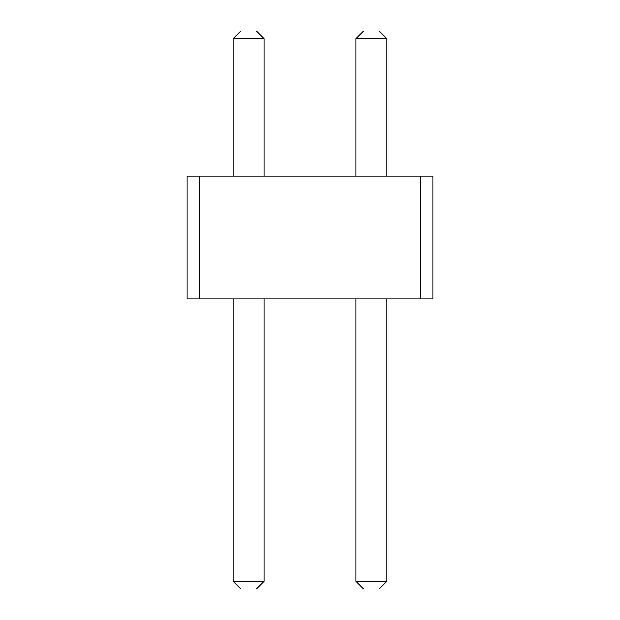 <?xml version="1.0" encoding="UTF-8"?>
<svg xmlns="http://www.w3.org/2000/svg" width="620" height="620" viewBox="0 0 620 620"><rect width="100%" height="100%" fill="white"/><g stroke="black" fill="none" stroke-linecap="round" stroke-linejoin="round"><path stroke-width="0.93" d="M199.462 176.065L199.462 298.879L187.186 298.879L187.186 176.065L420.538 176.065L420.538 298.879L199.462 298.879M420.538 298.879L432.814 298.879L432.814 176.065L420.538 176.065M355.934 176.065L355.934 38.734L386.88 38.734L386.88 176.065M233.12 176.065L233.12 38.734L264.066 38.734L264.066 176.065M386.88 298.879L386.88 581.265L379.146 589L363.669 589L355.934 581.265L386.88 581.265M355.934 298.879L355.934 581.265M264.066 298.879L264.066 581.265L256.331 589L240.854 589L233.12 581.265L264.066 581.265M233.12 298.879L233.12 581.265M355.934 38.734L363.669 31L379.146 31L386.88 38.734M233.12 38.734L240.854 31L256.331 31L264.066 38.734"/></g></svg>
